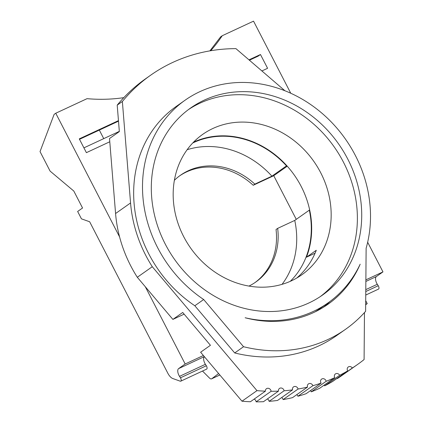 <?xml version="1.0" encoding="UTF-8"?>
<svg xmlns="http://www.w3.org/2000/svg" width="423" height="423" viewBox="0 0 423 423"><rect width="100%" height="100%" fill="white"/><g stroke="black" fill="none" stroke-linecap="round" stroke-linejoin="round"><path stroke-width="0.63" d="M118.461 120.629L79.275 138.871L86.392 152.661L109.779 141.768L115.574 213.52A127.846 112.047 54.8 0 0 119.577 236.891L55.751 113.232L54.118 114.39L40.032 151.593L50.11 171.114L73.798 191.037L82.554 208.005L77.642 211.468L81.449 218.839L89.655 221.763L167.873 373.308A8.323 3.96 65 0 0 172.811 378.543L180.198 381.171A2.496 1.19 65 0 0 180.753 381.176L206.641 369.12A2.496 1.19 65 0 0 206.334 365.758L205.404 364.309A5.827 2.771 65 0 1 204.367 356.663M179.648 175.841A65.338 57.264 -125.2 0 1 253.197 185.274L273.744 175.704L296.269 219.347M282.056 284.341A85.52 74.95 54.8 0 0 294.752 220.415L277.673 228.367L276.034 229.525A65.338 57.264 -125.2 0 1 254.926 282.627M206.334 365.758L180.447 377.808L179.516 376.359A5.827 2.771 65 0 1 178.596 368.623L185.174 363.986L145.316 286.757L172.885 319.397L182.715 312.47L210.443 345.295L200.613 352.222L241.988 401.205A185.486 162.564 54.8 0 0 250.416 401.739L265.401 391.169A3.12 2.734 -125.2 0 1 266.458 388.705A3.12 2.734 -125.2 0 1 269.351 388.642A3.12 2.734 -125.2 0 1 271.111 391.286A185.486 162.564 54.8 0 0 278.466 391.132A3.12 2.734 -125.2 0 1 279.492 388.436A3.12 2.734 -125.2 0 1 284.108 390.783A185.486 162.564 54.8 0 0 292.547 389.874A3.12 2.734 -125.2 0 1 293.514 386.892A3.12 2.734 -125.2 0 1 298.083 389.023A185.486 162.564 54.8 0 0 307.526 387.077A3.12 2.734 -125.2 0 1 308.441 383.915A3.12 2.734 -125.2 0 1 312.898 385.686A185.486 162.564 54.8 0 0 321.094 383.132A3.12 2.734 -125.2 0 1 321.607 379.119A3.12 2.734 -125.2 0 1 326.186 381.282A185.486 162.564 54.8 0 0 334.72 377.676A3.12 2.734 -125.2 0 1 335.402 373.948A3.12 2.734 -125.2 0 1 339.658 375.28A185.486 162.564 54.8 0 0 347.685 370.876A3.12 2.734 -125.2 0 1 348.272 366.979A3.12 2.734 -125.2 0 1 352.338 368.005A185.486 162.564 54.8 0 0 357.261 364.684A185.486 162.564 54.8 0 0 364.092 359.555L364.473 312.576M180.447 377.808A2.496 1.19 65 0 1 180.753 381.176M193.538 142.16A85.932 75.315 -125.2 0 1 286.836 165.731L286.493 165.89A85.52 74.95 54.8 0 0 192.724 143M261.89 70.953L267.59 68.299L260.473 54.514L258.146 56.153L249.411 60.219M248.988 59.86L260.473 54.514M55.751 113.232L87.043 98.665A183.106 160.481 -125.2 0 0 123.796 97.655M209.898 50.871L220.616 36.87L222.255 35.717A183.106 160.481 -125.2 0 1 210.717 50.734M222.255 35.717L253.541 21.15L290.749 93.229M184.137 314.157L172.885 319.397M367.661 242.247L382.968 271.899L376.385 276.542L365.863 281.443M365.874 279.857L382.968 271.899M365.705 300.663L367.217 303.592L365.673 304.766M365.673 304.311L367.217 303.592M185.174 363.986L203.389 355.505M290.252 281.343A85.52 74.95 54.8 0 0 309.329 210.141L309.678 209.982A85.932 75.315 -125.2 0 1 306.458 257.21L315.082 253.197M291.473 280.787A85.932 75.315 -125.2 0 1 186.929 242.405A85.932 75.315 -125.2 0 1 202.659 134.403A85.932 75.315 -125.2 0 1 212.869 128.492A85.932 75.315 54.8 0 1 317.414 166.874A85.932 75.315 54.8 0 1 301.689 274.876A85.932 75.315 54.8 0 1 291.473 280.787M306.458 257.21L316.282 250.284A85.932 75.315 -125.2 0 1 296.703 278.064M284.917 90.749L235.934 48.629A185.486 162.564 54.8 0 0 150.609 75.231L145.449 78.868A185.486 162.564 54.8 0 0 117.208 105.137L119.344 131.585L109.52 138.511L109.779 141.768M309.678 209.982A85.932 75.315 54.8 0 0 286.836 165.731M253.197 185.274L254.836 184.116L271.915 176.169L286.493 165.89M271.915 176.169A85.52 74.95 54.8 0 0 187.146 149.716M273.744 175.704L287.249 166.186M294.752 220.415L309.329 210.141M277.673 228.367A65.338 57.264 -125.2 0 1 255.751 282.056A65.338 57.264 -125.2 0 1 248.957 286.085M174.382 180.298A65.338 57.264 -125.2 0 1 180.462 175.254A65.338 57.264 -125.2 0 1 254.836 184.116M320.259 296.613A114.443 100.299 54.8 0 0 338.268 153.057A114.443 100.299 54.8 0 0 199.83 103.233A114.443 100.299 -125.2 0 0 188.425 109.61M308.853 302.99A114.443 100.299 54.8 0 0 322.453 295.117A114.443 100.299 54.8 0 0 343.397 151.286A114.443 100.299 54.8 0 0 204.172 100.172A114.443 100.299 -125.2 0 0 190.572 108.045A114.443 100.299 -125.2 0 0 169.628 251.875A114.443 100.299 -125.2 0 0 308.853 302.99M366.128 248.227A124.013 108.69 54.8 0 0 319.545 111.212A124.013 108.69 54.8 0 0 185.057 100.225A124.013 108.69 54.8 0 0 203.675 299.521L243.548 346.723A149.816 131.304 54.8 0 0 345.554 329.295A149.816 131.304 54.8 0 0 365.62 311.296L366.128 248.227M245.134 317.752A124.013 108.69 54.8 0 0 327.968 302.937A124.013 108.69 54.8 0 0 360.169 264.195A119.228 104.497 -125.2 0 1 327.925 304.296A119.228 104.497 -125.2 0 1 245.134 317.752M327.968 302.937L319.122 309.176A124.013 108.69 -125.2 0 1 315.103 311.857M203.675 299.521L194.834 305.755A124.013 108.69 -125.2 0 1 176.211 106.459L185.057 100.225M150.609 75.231A185.486 162.564 54.8 0 0 122.369 101.499L130.559 202.955A127.846 112.047 54.8 0 0 152.285 266.707L256.973 390.635A185.486 162.564 54.8 0 0 265.401 391.169M194.834 305.755L234.702 352.956A149.816 131.304 54.8 0 0 336.708 335.529L345.554 329.295M323.415 307.283A119.228 104.497 54.8 0 0 330.136 301.366M152.285 266.707L137.301 277.271L145.316 286.757M256.973 390.635L241.988 401.205M119.577 236.891A127.846 112.047 54.8 0 0 137.301 277.271M254.154 399.101A3.12 2.734 -125.2 0 1 256.121 401.85A185.486 162.564 54.8 0 0 263.481 401.697L278.466 391.132M267.394 398.937A3.12 2.734 -125.2 0 1 269.123 401.348A185.486 162.564 54.8 0 0 277.562 400.438L292.547 389.874M281.665 397.546A3.12 2.734 -125.2 0 1 283.098 399.587A185.486 162.564 54.8 0 0 292.542 397.641L307.526 387.077M296.745 394.68A3.12 2.734 -125.2 0 1 297.908 396.251A185.486 162.564 54.8 0 0 306.109 393.697L321.094 383.132M310.577 390.551A3.12 2.734 -125.2 0 1 311.196 391.846A185.486 162.564 54.8 0 0 319.735 388.24L334.72 377.676M324.155 385.12A3.12 2.734 -125.2 0 1 324.674 385.845A185.486 162.564 54.8 0 0 332.7 381.44L347.685 370.876M337.152 378.299A3.12 2.734 -125.2 0 1 337.353 378.569A185.486 162.564 54.8 0 0 342.276 375.249L357.261 364.684M122.369 101.499L117.208 105.137M376.385 276.542A5.827 2.771 65 0 0 377.305 284.277L378.236 285.726A2.496 1.19 65 0 1 378.543 289.089L365.752 295.048M118.503 121.163L79.508 139.32M119.328 131.373L83.913 147.86M99.326 130.094L103.73 138.633M218.617 373.535L211.759 378.744A4.161 1.978 65 0 1 211.585 378.849A4.161 1.978 65 0 1 209.47 378.035L202.501 371.05M271.111 391.286L256.121 401.85M284.108 390.783L269.123 401.348M298.083 389.023L283.098 399.587M312.898 385.686L297.908 396.251M326.186 381.282L311.196 391.846M339.658 375.28L324.674 385.845M352.338 368.005L337.353 378.569M243.548 346.723L234.702 352.956M130.559 202.955L115.574 213.52M211.759 378.744L219.838 374.984M204.346 356.637L178.596 368.623M378.236 285.726L365.779 291.526M377.305 284.277L365.795 289.633M205.404 364.309L179.516 376.359M211.585 378.849L219.854 375"/></g></svg>
